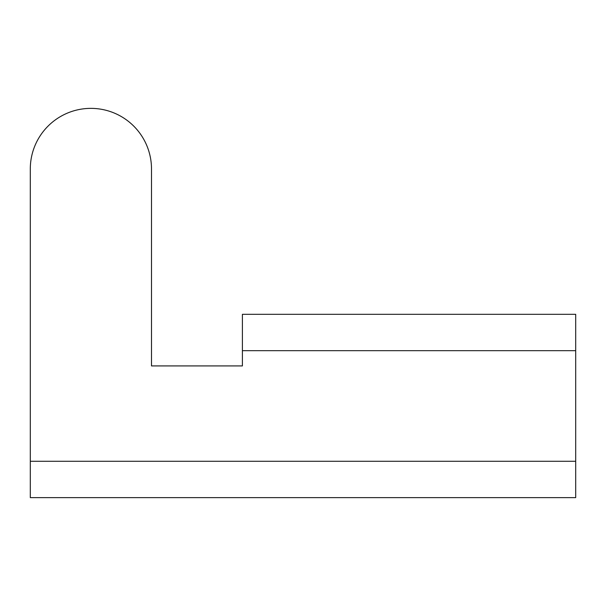 <?xml version="1.0" encoding="UTF-8"?>
<svg xmlns="http://www.w3.org/2000/svg" width="606" height="606" viewBox="0 0 606 606"><rect width="100%" height="100%" fill="white"/><g stroke="black" fill="none" stroke-linecap="round" stroke-linejoin="round"><path stroke-width="0.91" d="M151.5 168.968L151.5 365.918L151.5 168.968A60.6 60.6 0 0 0 90.9 108.368A60.6 60.6 0 0 0 30.3 168.968L30.3 461.272L30.3 168.968M575.7 461.272L30.3 461.272L30.3 497.632L575.7 497.632L575.7 314.317L242.4 314.317L242.4 365.918L151.5 365.918L242.4 365.918M575.7 350.677L242.4 350.677"/></g></svg>
